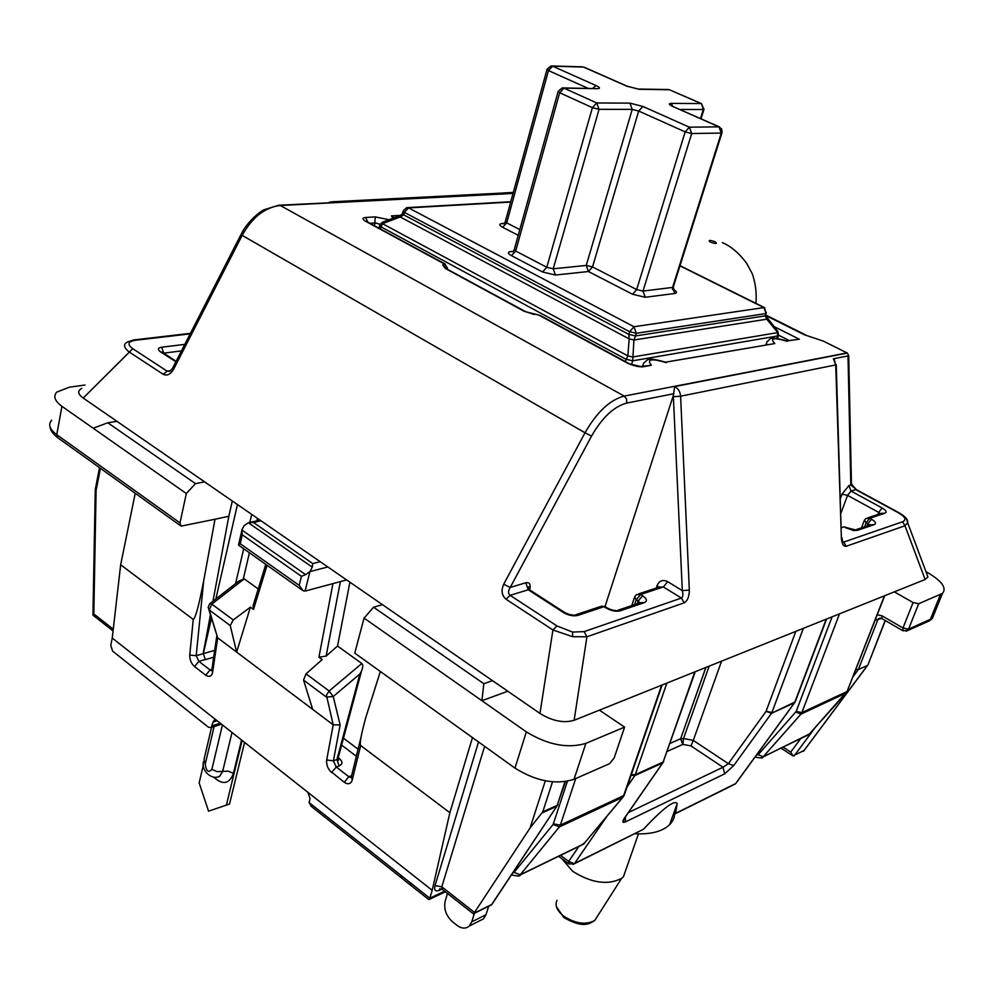 <?xml version="1.0" encoding="UTF-8"?>
<svg xmlns="http://www.w3.org/2000/svg" width="994" height="994" viewBox="0 0 994 994"><rect width="100%" height="100%" fill="white"/><g stroke="black" fill="none" stroke-linecap="round" stroke-linejoin="round"><path stroke-width="1.49" d="M399.961 215.611L382.392 222.258L382.491 223.675L627.848 355.889L632.606 356.995L777.805 332.58L777.581 331.151M777.035 338.432L777.805 332.58L766.747 319.198L766.498 317.769M625.276 361.53L627.848 355.889L629.19 338.904L633.923 339.998L766.747 319.198L765.268 315.955L766.101 313.532L636.334 333.276L635.514 335.935L765.79 315.794L777.917 331.561L778.55 335.313M402.446 213.834L400.073 215.561L400.209 216.965L382.491 223.675L380.304 228.893M777.457 338.494L778.364 335.848L632.718 360.797L633.923 339.998L635.514 335.935L628.829 334.382L629.649 331.723L404.359 212.368L403.738 214.878L400.209 216.965L629.19 338.904L628.829 334.382L403.738 214.878L402.607 213.263L403.092 211.349M572.643 636.719L552.925 629.972L556.975 625.959L572.619 632.072L584.112 631.625L586.932 636.769L572.643 636.719L572.619 632.072M656.264 588.038L657.096 585.578C659.295 580.633 662.824 579.328 667.682 581.664L682.319 590.622C683.313 594.561 683.027 597.046 681.424 598.065L684.12 602.849L586.932 636.769L574.134 720.29L925.128 579.502L904.987 525.764L902.589 521.775C906.739 519.837 905.31 516.818 898.303 512.718L855.735 489.62L851.013 491.061L882.138 507.996C886.139 510.382 887.108 512.109 885.045 513.165L869.713 518.272L871.477 519.241L867.936 523.714L866.172 522.732L864.631 526.783M574.134 720.29C563.735 723.346 552.341 721.06 539.966 713.431L552.925 629.972L506.058 599.233L510.096 595.331C508.033 593.455 508.071 590.834 510.208 587.454L525.789 582.757C529.628 582.111 530.908 584.447 529.64 589.79L529.64 589.79M172.459 368.463L169.663 371.371L167.116 371.16L163.215 374.303L128.885 351.777C123.703 347.478 123.181 344.235 127.331 342.048L133.507 339.985L135.283 340.271C127.828 341.563 126.983 344.371 132.774 348.708L83.223 398.047L539.966 713.431M83.223 398.047C77.756 394.133 77.259 390.903 81.744 388.343M926.371 572.78L927.911 576.918L925.128 579.502M374.552 225.775L375.285 216.891L389.014 219.749M513.041 193.445L280.308 205.497L624.207 396.084L847.037 352.907L823.43 341.141L804.27 334.729L765.964 315.607M804.27 334.729L823.43 341.141M851.411 482.065L850.827 484.973L848.006 355.914L833.419 358.772L834.451 359.343M503.436 192.948L513.326 192.451M673.311 395.55L674.69 386.554C678.231 388.443 680.194 391.648 680.604 396.196L689.339 590.076L682.319 590.622L673.311 395.55L605.023 606.564M906.528 519.005L907.671 522.682L904.987 525.764L846.192 546.278L843.72 542.078L842.663 541.904L841.881 537.617M848.006 355.914L848.702 355.541L847.335 353.069L674.69 386.554M328.641 202.652L330.766 201.857L334.481 202.552L513.078 193.333M506.058 599.233C501.759 595.543 500.976 590.548 503.685 584.248L510.208 587.454L591.517 436.142C602.178 417.53 613.919 406.521 626.729 403.079L674.031 393.674M840.589 498.093L842.042 494.155L848.963 485.532L850.827 484.973L856.48 489.694M899.023 512.767L856.319 489.607L851.448 484.003L848.702 355.541M907.659 522.67L907.659 522.67C908.23 519.725 905.298 516.395 898.874 512.693L898.303 512.718M846.192 546.278C843.471 546.601 841.868 543.917 841.384 538.201L836.24 364.599M240.946 234.634L172.583 368.227L173.577 369.358L242.163 235.379L585.019 432.763C596.885 412.063 609.943 399.837 624.207 396.084L626.605 399.054L626.729 403.079M334.481 202.552L279.413 205.199M394.345 217.736L391.412 215.897L400.632 215.338M773.593 326.33L799.325 339.24L786.664 340.892M799.325 339.24L786.801 340.942C767.107 335.463 771.754 339.066 766.883 341.725L766.498 344.433M787.335 341.352C773.73 337.301 769.542 338.035 774.786 343.564L665.669 362.139M774.786 343.564L665.744 362.164C645.752 356.821 648.722 359.418 643.478 363.232L642.633 366.177M666.303 362.661C651.43 358.225 646.435 359.107 651.294 365.307L640.968 366.475M346.633 579.937L340.383 581.614L326.107 656.127L337.538 646.038L361.816 663.507C363.158 664.601 363.083 667.061 361.58 670.863L359.878 673.994L333.226 696.508L326.33 697.055L303.555 680.107L306.015 673.857L322.205 659.569L318.937 657.171L332.928 583.615M561.796 858.654L572.619 871.266C591.467 883.082 607.794 885.455 621.573 878.41L623.412 876.783L626.369 868.346M783.16 747.202L790.727 752.073L793.026 755.925L804.158 750.42M675.411 811.775L675.373 808.656M410.659 885.194L401.439 877.888L400.93 875.316L429.806 898.191L432.191 890.326L112.247 638.049L120.659 564.778L193.246 619.448C195.483 618.218 198.962 605.346 203.683 580.844L215.002 519.253L181.094 526.124L179.989 522.894L186.338 493.533L61.939 406.335L56.757 434.701L179.989 522.894M674.74 810.433C675.224 815.925 673.522 820.671 669.633 824.66C662.513 831.481 650.933 834.513 634.88 833.755M606.874 816.335L574.607 863.401L643.342 829.331C663.271 808.147 674.553 799.561 677.187 803.574L675.522 813.378L735.61 783.607L794.442 702.845L771.481 713.307L733.721 765.579L724.676 773.829L625.425 821.914C622.406 823.107 622.045 821.889 624.319 818.261L662.725 762.883L634.806 775.593L627.077 786.875M643.342 829.331L574.284 863.786L568.667 861.413L578.893 846.428M116.944 421.344L107.799 422.773L195.495 483.631L186.338 493.533M204.578 481.854L195.495 483.631M507.797 691.228L481.891 700.708L526.348 731.87C547.769 744.941 567.611 748.78 585.876 743.375L574.023 779.308C555.808 785.011 536.114 781.284 514.979 768.114L354.759 653.12L364.065 618.119L373.57 607.21L382.429 604.65M373.57 607.21L483.829 683.723L492.49 680.641M135.246 493.272L120.659 564.778M267.088 565.288L253.507 609.421L250.413 607.16L236.622 652.101L333.214 724.837L326.417 695.191L329.151 690.992L361.816 663.507M107.799 422.773L93.175 428.24M248.338 522.745L244.126 525.689L241.79 529.951L305.63 574.644L309.942 571.587L312.278 567.164L248.338 522.745L253.47 522.484L312.75 563.586L312.278 567.164M484.612 746.32L441.796 886.81L474.511 912.467L530.088 827.952L545.296 780.824M474.511 912.467L473.219 913.71L442.255 889.406L441.796 886.81L435.024 885.617C433.98 890.202 435.372 891.804 439.186 890.4L441.883 889.133L439.596 889.083L439.186 890.4M552.515 781.856L542.761 811.874L530.088 827.952M585.876 743.375L624.605 727.123L599.407 710.138M364.065 618.119L481.891 700.708L483.829 683.723M84.999 385.051L69.505 387.163L56.757 392.096C53.017 396.271 54.745 401.017 61.939 406.335M574.023 779.308L609.558 763.665L614.18 757.925L624.605 727.123M380.354 671.497L365.904 717.146C361.133 734.541 359.381 743.997 360.673 745.525L449.872 812.694L432.191 890.326M472.473 737.61L449.872 812.694M217.127 720.737L213.114 722.042L211.138 727.583L208.454 727.248L112.645 651.157L110.744 645.392L112.247 638.049M337.538 646.038L349.9 582.198M327.846 566.965L309.942 571.587L305.071 591.095L340.383 581.614M203.198 653.53L210.43 614.814M212.964 601.221L228.831 516.246L215.002 519.253M228.831 516.246L232.298 500.988M210.181 603.395L238.808 581.08L244.226 578.868L258.229 588.957M244.226 578.868L211.846 604.128L209.225 609.943L217.674 637.837L236.622 652.101L230.26 625.586L209.225 609.943L208.168 607.334L209.672 603.793L211.846 604.128L233.23 619.958L230.26 625.586M250.413 607.16L233.23 619.958M312.688 709.393L303.555 680.107M326.107 656.127L318.937 657.171M253.507 609.421L253.135 605.52L265.796 564.368M803.4 751.34L867.501 665.408L858.331 669.558L853.163 676.504M894.327 591.852L913.101 602.55L918.692 603.731L908.541 629.152L932.384 618.38L934.248 613.758M925.948 571.674L927.899 572.755C942.051 581.192 946.909 588.088 942.461 593.418L918.692 603.731M709.157 666.129L683.537 738.505L693.29 740.418L721.569 661.147M237.442 504.542L215.847 598.984M211.449 618.181L203.348 653.63L214.692 650.362M213.114 722.042L214.219 720.252L216.916 720.575M401.029 877.565L311.11 806.233L309.084 802.543L310.091 798.704L307.954 792.367M625.301 817.043L624.319 818.261M628.432 812.545L723.011 767.231L728.378 763.665L693.29 740.418L691.004 745.947L682.903 744.369L667.272 751.389M803.363 628.345L771.916 712.487L766.063 711.319L728.378 763.665L733.721 765.579M885.157 620.467L868.085 664.514M855.909 669.484L858.331 669.558L877.677 620.082L879.814 618.094M338.345 757.751L339.339 758.521C342.855 761.652 342.768 764.137 339.103 765.952L336.245 767.02L333.388 760.845L326.678 759.988L333.214 724.837L340.134 724.912L333.226 696.508L329.151 690.992L306.015 673.857M211.573 670.615L210.082 669.981L205.696 675.199C209.274 677.436 211.598 676.454 212.641 672.255L217.674 637.837L208.864 609.62M212.641 672.255L211.884 669.546L216.704 636.545M203.683 580.844L196.191 655.705L189.755 655.046C189.643 659.718 191.233 663.557 194.526 666.564L198.899 661.37L210.082 669.981L211.908 669.434M203.174 653.704L196.191 655.705L198.899 661.37L205.224 659.531M360.673 745.525L352.224 780.079L351.441 776.426L360.996 737.275M351.652 775.581L348.795 776.674L344.259 782.29L331.81 772.226L336.245 767.02L348.795 776.674L350.969 777.432M100.419 468.311L96.095 490.527L95.275 489.11M96.095 490.527L93.821 613.919L92.964 615.199M305.071 591.095L303.083 590.747L299.182 585.367L301.418 576.321L305.63 574.644M302.139 590.076L238.461 545.047L240.225 543.73L299.182 585.367M301.418 576.321L242.287 534.809L241.79 529.951M410.559 882.945L411.056 885.517L428.749 899.545L429.806 898.191L444.554 891.208M447.499 893.519L445.225 900.924C443.622 908.777 445.983 915.673 452.32 921.612L456.979 925.315C461.676 928.756 465.776 928.98 469.305 925.986L471.752 921.848L485.967 914.729L483.519 918.841L479.493 920.866M474.449 913.275L471.752 921.848M488.675 906.23L485.967 914.729M203.41 764.796L199.148 782.899L208.554 811.179L229.527 804.047L244.574 742.394M242.114 740.443L226.346 805.227M631.476 364.761L632.718 360.797L625.984 359.256L380.826 226.756L379.745 225.116L382.268 222.308M700.497 118.572L703.305 109.514L679.884 109.477M510.692 202.068L408.534 207.895L633.973 326.74L763.901 307.581L679.958 265.87M672.975 286.148L721.284 133.072L691.7 133.531L642.994 291.08L672.578 287.415L674.789 293.478C677.461 292.895 676.964 291.54 673.286 289.403M674.789 293.478L645.255 297.268L632.557 294.274L588.448 271.524L555.447 275.027L542.562 271.983L511.488 255.669C507.723 253.47 507.437 252.103 510.63 251.581L513.252 251.345M518.222 235.317L502.678 227.291L506.704 222.88L519.812 229.614M504.244 223.377L501.92 223.538C498.839 223.985 499.087 225.24 502.678 227.291M587.963 88.292L548.464 70.586L506.704 222.88L505.437 221.227L546.948 69.63M555.447 275.027L553.211 268.802L586.236 265.435L632.221 109.39L599.059 109.34L553.211 268.802L546.775 267.274L592.412 107.663L559.672 92.765L515.675 251.035L546.775 267.274L542.562 271.983M645.255 297.268L642.994 291.08L636.657 289.577L685.164 131.879L638.682 111.042L592.523 266.926L636.657 289.577L632.557 294.274M627.661 86.528L583.54 67.083L552.577 66.163L596.077 85.571C600.041 87.484 600.513 88.503 597.493 88.652L563.958 88.131L596.723 102.954L629.923 103.14L632.221 109.39L638.682 111.042L642.857 106.433L629.923 103.14M642.857 106.433L689.364 127.182L718.973 126.847L672.95 106.544L671.087 103.388C668.279 103.562 668.9 104.606 672.95 106.544M671.087 103.388L701.105 103.562L669.434 89.758L639.08 89.286L626.642 86.105M764.672 307.73L763.901 307.581L766.101 313.532L764.473 307.631L680.02 265.671M766.349 312.278L765.653 314.825M408.534 207.895L406.708 207.659L403.241 210.753L404.359 212.368L408.534 207.895M633.973 326.74L629.649 331.723L636.334 333.276L633.973 326.74M592.648 88.367L596.077 85.571M597.493 88.652L563.263 87.907M563.958 88.131L562.244 87.894L558.206 91.286L559.672 92.765L563.958 88.131M548.464 70.586L552.577 66.163L551.061 65.939L547.06 69.22L548.464 70.586M514.196 249.854L512.842 251.793L510.63 251.581M511.488 255.669L515.675 251.035L514.37 249.233L558.069 91.746M501.92 223.538L503.883 223.762L505.287 221.774M596.723 102.954L592.412 107.663L599.059 109.34L596.723 102.954M551.918 65.964L582.695 66.859M586.236 265.435L588.448 271.524L592.523 266.926L586.236 265.435M584.025 67.17L627.127 86.192L639.08 89.286M689.364 127.182L685.164 131.879L691.7 133.531L689.364 127.182M638.409 89.075L668.527 89.522M670.391 90.181L701.54 103.637L703.305 109.514L704.063 109.054M672.329 289.179L674.392 290.857L673.211 287.229L722.066 132.475L721.632 128.947L718.973 126.847L721.284 133.072L722.042 132.562M839.508 613.845L801.872 712.586L847.062 691.526L884.424 595.828M575.725 778.55L560.343 825.132L623.648 795.635L661.631 685.189M756.521 755.03L758.186 754.682L763.193 756.769L808.855 734.591L846.155 693.017L800.953 714.114L763.193 756.769L761.155 758.024M512.805 872.894L514.06 872.421L520.235 874.77L583.739 843.931L622.704 797.325L559.398 826.884L520.235 874.77L518.11 876.124M380.093 224.309L375.247 222.929L369.917 223.265M766.001 315.148L805.712 334.966M651.294 365.307L642.273 366.898L639.043 366.6C640.061 367.233 629.388 364.537 629.537 363.841L642.273 366.898M628.705 363.779L538.798 315.086L524.447 311.42L445.424 268.492L442.765 265.038L443.983 263.733L365.543 221.252C362.139 219.177 362.151 217.91 365.606 217.475L375.285 216.891M393.003 218.245L391.412 215.897M841.384 538.201L835.718 364.922L680.604 396.196L673.472 396.681M684.12 602.849C687.525 600.948 689.264 596.686 689.339 590.076M503.685 584.248L585.019 432.763L591.517 436.142M163.215 374.303C167.029 376.055 170.483 374.403 173.577 369.358M789.037 340.47L778.575 335.189M841.545 527.64L843.844 526.882L857.213 530.411L874.372 524.583C876.497 523.478 875.54 521.701 871.477 519.241M842.465 541.37L843.72 542.078L902.589 521.775M584.112 631.625L681.424 598.065L663.346 586.945L640.633 594.499L642.584 595.717C646.957 598.773 647.566 601.059 644.435 602.588L620.107 610.85C615.858 611.819 611.161 610.85 605.992 607.93L604.017 606.688L577.762 615.423L573.575 615.149C570.32 614.888 567.326 613.981 564.567 612.428L564.952 612.677M556.975 625.959L510.096 595.331L528.261 589.777L563.337 612.466C568.531 615.435 573.339 616.429 577.762 615.423M181.43 350.919L163.712 353.143L161.699 347.204L184.785 344.384M187.468 339.14L186.698 340.644M190.165 333.872L135.283 340.271M132.774 348.708L167.116 371.16L170.732 370.675M175.876 361.779L160.382 351.752C157.363 349.453 157.797 347.937 161.699 347.204M280.308 205.497C265.05 207.237 252.339 217.201 242.163 235.379L240.995 234.547C246.922 221.786 260.95 210.74 264.044 209.796L278.606 205.236L280.308 205.497M834.09 358.871L835.718 364.922L833.419 358.772M877.864 514.494L878.671 512.37L847.559 495.385L841.073 512.817M514.06 872.421L553.124 824.436L567.4 781.309M758.186 754.682L796.182 711.443L832.102 616.814M867.091 525.95L867.936 523.714L869.675 525.081M637.278 603.706L638.148 601.097L636.21 599.879L634.644 604.601M806.37 735.92L808.917 734.566L847.646 690.631M796.182 711.443L801.872 712.586L800.953 714.114L795.871 711.952M623.76 796.095L624.617 794.02M553.434 823.852L560.343 825.132L559.398 826.884L553.124 824.436M581.117 845.347L584.783 842.763M511.736 874.496L512.295 875.142C518.098 876.236 520.657 876.199 520.011 875.031L583.515 844.179L622.816 797.275L624.195 795.275L662.128 684.99M755.85 755.962L756.248 757.341C760.994 758.198 763.23 758.087 762.97 757.006L809.451 733.97M884.71 595.717L846.751 692.371M605.992 607.93L607.483 608.117M575.774 614.764L599.916 606.75L605.172 606.651L607.135 607.893C609.831 609.397 612.751 610.291 615.932 610.564L620.107 610.85M618.106 610.192L640.285 602.687L644.435 602.588M642.584 595.717L638.148 601.097L639.912 602.811M601.556 606.054L605.532 606.887M636.21 599.879L640.633 594.499L636.57 594.586L634.694 596.773L636.21 599.879M563.337 612.466L564.567 612.428L529.926 590.038M638.682 593.878L659.308 587.032L663.346 586.945L667.682 581.664M657.096 585.578L658.823 587.193M525.789 582.757L528.261 589.777L529.516 589.765L528.696 586.82L528.994 589.666M864.395 520.26L866.172 522.732L869.713 518.272L865.948 518.446L864.395 520.26M867.911 517.799L881.305 513.351L885.045 513.165M882.138 507.996L878.671 512.37L880.373 513.662M874.372 524.583L870.545 524.782L855.374 529.914M857.213 530.411L853.436 530.535L846.466 527.951M842.042 494.155L847.559 495.385L851.013 491.061L848.963 485.532M845.645 527.876L844.676 526.944M162.283 352.261L160.382 351.752M367.855 222.147L365.606 217.475M366.798 221.575L365.543 221.252M445.275 264.081L443.983 263.733L447.399 268.032L444.865 263.857L366.239 221.314M447.362 269.051L447.399 268.032L445.424 268.492M446.045 268.455L442.765 265.038M525.64 311.669L524.447 311.42M445.958 268.517L525.329 311.507L533.741 314.39M538.139 314.713L533.082 314.005M539.99 315.346L629.823 363.99M710.474 242.176C716.214 244.052 717.755 243.903 715.096 241.741C709.381 239.865 707.827 240.014 710.474 242.176M557.025 900.378C554.652 905.335 556.851 910.579 563.635 916.108C575.514 923.737 585.888 925.19 594.772 920.469L597.891 915.573M205.696 675.199L194.526 666.564M691.004 745.947L723.011 767.231L724.676 773.829M625.4 816.906L625.425 821.914M213.685 657.22L205.36 659.643L203.348 653.63M356.361 756.285L341.625 745.115M242.287 534.809L240.225 543.73M312.75 563.586L320.205 561.685M261 520.806L253.47 522.484M474.088 913.213L491.682 904.503L556.752 806.283L541.531 813.179M514.979 768.114L526.348 731.87M542.761 811.874L557.199 805.351L564.952 781.706M560.479 855.374L568.667 861.413L568.966 863.948L574.284 863.786L573.066 864.482M666.862 683.089L635.253 774.711L663.172 762L694.794 671.882M670.068 743.425L680.654 738.728L705.839 667.459M51.676 420.151C47.923 424.463 49.613 429.321 56.757 434.701L58.012 437.919L180.535 525.727M435.024 885.617L478.536 741.959M93.821 613.919L113.266 629.177M340.134 724.912L333.388 760.845L336.916 759.54L359.878 673.994M344.259 782.29C348.136 784.8 350.795 784.055 352.224 780.079M326.678 759.988C326.243 764.895 327.921 769.107 331.723 772.611M189.755 655.046L193.246 619.448M815.179 727.596L794.069 755.974M940.386 594.636L930.285 619.635L927.539 621.697M881.628 618.43L875.192 620.082M902.776 630.693L881.914 618.579L881.926 615.771L902.987 627.984L913.101 602.55M790.727 752.073L800.642 738.704M881.926 615.771L877.267 614.777M795.821 631.364L766.063 711.319L771.481 713.307L794.877 702.025L826.238 619.163M235.59 583.59L243.692 548.738M249.829 522.359L251.693 514.383M257.483 518.383L256.899 520.856M249.419 552.788L243.381 578.57M343.489 738.182L358.088 749.203M212.231 725.806L220.221 723.185M309.084 802.543L400.93 875.316M557.199 805.351L556.752 806.283L557.199 805.351M558.056 802.754L565.487 781.632M558.019 804.407L491.968 904.329L489.843 905.646M492.949 902.85L491.359 904.9L473.914 913.548M631.091 775.196L634.806 775.593L635.253 774.711L631.277 774.661M663.172 762L662.725 762.883L663.172 762M663.88 759.975L695.253 671.708M705.939 667.421L680.654 738.728L682.704 744.456M663.706 761.553L624.543 818.137L623.511 820.982L624.505 818.161M680.753 738.679L682.903 744.369L683.537 738.505L680.753 738.679M794.877 702.025L794.442 702.845L794.877 702.025M795.535 701.006L826.573 619.038M795.15 701.963L735.771 783.52L733.845 784.688M736.33 782.738L735.299 783.968L675.423 813.651M908.541 629.152L902.987 627.984L902.925 630.78L907.708 630.395L908.541 629.152M906.193 631.178L929.465 620.852L932.384 618.38L942.461 593.418M338.295 757.515L336.916 759.54L339.103 765.952M339.339 758.521L338.109 758.683M241.554 740.008L233.428 773.382C229.415 783.968 222.929 785.297 213.971 777.383M214.083 726.614L205.261 764.051C206.18 771.257 208.38 773.046 211.871 769.406L222.432 724.937M211.871 769.406L217.102 771.655L222.656 771.394L219.699 776.239L217.549 777.109M211.548 727.446L204.031 759.404L205.261 764.051M233.428 773.382L228.21 771.133L222.656 771.394L232.012 732.491M379.596 225.737L379 228.185M407.615 207.609L510.779 201.732M701.54 103.637L703.938 109.427L701.031 118.808M719.445 126.921L672.192 106.196M927.911 576.918L907.659 522.707M502.703 193.06L332.356 201.77M765.927 344.533L766.175 343.787M755.291 756.72L756.049 757.217M631.799 605.57L634.334 597.866M861.525 527.839L864.171 520.844M176.149 361.244L162.047 352.112M190.426 333.35L134.24 339.898M755.838 303.332C757.59 288.161 752.446 273.425 751.7 272.691L746.693 263.385C739.138 253.209 731.025 246.276 722.327 242.611M621.573 878.41L594.772 920.469C590.063 923.364 583.838 928.955 564.033 917.673M623.412 876.783L638.471 833.891M669.633 824.66L677.187 803.574M405.415 881.131L416.585 889.903M439.522 889.058L440.23 888.686M568.655 863.724L558.591 856.281M867.638 665.334L803.537 751.253M885.343 620.579L867.799 665.21M781.073 748.209L792.69 755.701M880.262 618.069L878.584 618.765L881.765 618.492M337.96 758.77L338.631 760.311L337.923 758.907L361.58 670.863M215.201 719.929L214.219 720.252M99.524 467.665L95.374 488.998M92.964 614.702L95.262 489.843M113.067 630.954L93.051 615.236M57.416 437.484C52.769 433.806 50.346 430.34 50.122 427.072M241.666 531.368L238.597 544.625M250.451 522.297L260.043 520.148M563.784 917.474L556.391 906.652M211.138 727.583L221.488 724.191M445.337 891.817L429.309 899.408M469.305 925.986L483.519 918.841M218.22 776.898L219.699 776.239C211.759 780.837 200.751 770.213 203.522 761.566"/></g></svg>
